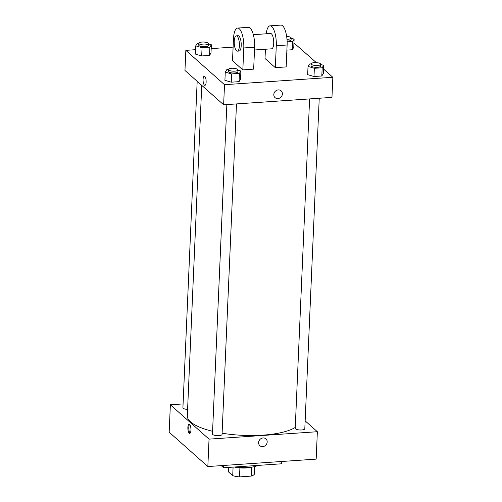 <?xml version="1.0" encoding="UTF-8"?>
<svg xmlns="http://www.w3.org/2000/svg" width="502" height="502" viewBox="0 0 502 502"><rect width="100%" height="100%" fill="white"/><g stroke="black" fill="none" stroke-linecap="round" stroke-linejoin="round"><path stroke-width="0.75" d="M251.546 467.174L251.157 476.103A13.071 3.953 2.5 0 0 254.376 474.17L254.709 466.546M251.157 476.103L239.51 476.9A13.071 3.953 2.5 0 1 232.715 475.658L228.554 471.962L228.755 467.406M239.906 467.877L239.51 476.9M233.085 467.111L232.715 475.658M251.195 467.224A13.428 4.06 -177.5 0 1 246.375 467.939A13.428 4.06 -177.5 0 1 234.428 467.023M235.225 466.967A18.229 5.509 2.5 0 0 257.865 465.417M221.213 465.63L223.616 467.764L281.384 463.804L281.484 461.501M305.147 420.877L317.358 431.72L316.16 459.123L207.841 466.546L169.168 432.197L170.366 404.794L183.086 403.922M263.086 437.939A4.556 4.072 -48.4 0 1 265.922 438.873A4.556 4.072 -48.4 0 1 265.941 444.985A4.556 4.072 -48.4 0 1 259.873 445.688A4.556 4.072 -48.4 0 1 258.969 440.988A4.556 4.072 -48.4 0 1 263.086 437.939M317.358 431.72L209.039 439.137L207.841 466.546M187.597 409.419A4.794 1.45 -177.5 0 1 182.916 407.762L197.173 81.299M236.48 103.92L222.047 434.418A4.794 1.45 -177.5 0 1 218.866 435.642A4.794 1.45 -177.5 0 1 212.465 434.004L226.848 104.579M309.602 98.913L295.22 428.332A4.794 1.45 2.5 0 0 295.496 428.852A4.794 1.45 2.5 0 0 300.798 430.007A4.794 1.45 2.5 0 0 304.802 428.752L319.234 98.254M209.039 439.137L170.366 404.794M295.258 427.44A56.6 17.112 -177.5 0 1 262.872 435.146A56.6 17.112 -177.5 0 1 222.104 433.207M212.584 431.287A56.6 17.112 -177.5 0 1 187.315 415.788L201.741 85.359M190.936 430.176A4.556 1.512 86.1 0 1 189.712 433.364A4.556 1.512 86.1 0 1 187.892 428.921A4.556 1.512 86.1 0 1 189.091 424.272A4.556 1.512 86.1 0 1 190.936 430.176M223.716 465.454L223.616 467.764M259.873 445.688A4.556 4.072 131.6 0 0 265.941 444.985A4.556 4.072 131.6 0 0 265.922 438.873M189.561 424.454A4.556 1.512 -93.9 0 0 188.802 428.859A4.556 1.512 -93.9 0 0 190.158 433.119M323.501 69L332.832 77.283L331.954 97.382L223.635 104.799L184.962 70.456L185.84 50.357L195.56 49.692M208.405 43.9L211.361 44.778L209.867 47.194L202.055 47.728L195.73 45.851L197.217 43.436L198.83 43.323M198.83 43.279L198.754 45.105A4.794 1.45 2.5 0 0 199.03 45.619A4.794 1.45 2.5 0 0 204.333 46.774A4.794 1.45 2.5 0 0 208.336 45.525L208.418 43.693A4.794 1.45 2.5 0 0 203.686 42.036A4.794 1.45 2.5 0 0 198.83 43.279A4.794 1.45 2.5 0 0 199.112 43.793A4.794 1.45 2.5 0 0 204.408 44.948A4.794 1.45 2.5 0 0 208.418 43.693M211.361 44.778L211.003 52.999L209.51 55.415L201.691 55.948L195.366 54.072L195.73 45.851M209.867 47.194L209.51 55.415L201.691 55.948L195.366 54.072M202.055 47.728L201.691 55.948M291.16 38.234L294.116 39.112L292.622 41.522L287.131 41.898M287.106 41.108A4.794 1.45 2.5 0 0 291.091 39.853L291.173 38.026A4.794 1.45 2.5 0 0 286.642 36.376M294.116 39.112L293.758 47.332L292.264 49.748L286.887 50.112L292.264 49.748L292.622 41.522M286.987 39.281A4.794 1.45 2.5 0 0 291.173 38.026M237.954 70.142L240.91 71.02L239.416 73.43L231.598 73.97L225.272 72.087L226.766 69.671L228.379 69.565M228.379 69.514L228.297 71.34A4.794 1.45 2.5 0 0 228.579 71.861A4.794 1.45 2.5 0 0 233.876 73.016A4.794 1.45 2.5 0 0 237.885 71.761L237.961 69.935A4.794 1.45 2.5 0 0 233.235 68.278A4.794 1.45 2.5 0 0 228.379 69.514A4.794 1.45 2.5 0 0 228.655 70.035A4.794 1.45 2.5 0 0 233.957 71.19A4.794 1.45 2.5 0 0 237.961 69.935M240.91 71.02L240.552 79.241L239.059 81.65L231.24 82.19L224.915 80.307L225.272 72.087M239.416 73.43L239.059 81.65L231.24 82.19L224.915 80.307M231.598 73.97L231.24 82.19M320.709 64.469L323.664 65.348L322.171 67.764L314.352 68.297L308.027 66.421L309.521 64.005L311.133 63.898M311.133 63.848L311.052 65.674A4.794 1.45 2.5 0 0 311.334 66.195A4.794 1.45 2.5 0 0 316.63 67.35A4.794 1.45 2.5 0 0 320.64 66.095L320.715 64.269A4.794 1.45 2.5 0 0 315.99 62.606A4.794 1.45 2.5 0 0 311.133 63.848A4.794 1.45 2.5 0 0 311.409 64.369A4.794 1.45 2.5 0 0 316.712 65.524A4.794 1.45 2.5 0 0 320.715 64.269M323.664 65.348L323.301 73.568L321.813 75.984L313.995 76.517L307.67 74.641L308.027 66.421M322.171 67.764L321.813 75.984L313.995 76.517L307.67 74.641M314.352 68.297L313.995 76.517M204.289 76.229A4.556 1.512 -93.9 0 0 203.09 80.878A4.556 1.512 -93.9 0 0 204.91 85.321A4.556 1.512 86.1 0 1 203.09 80.878A4.556 1.512 86.1 0 1 204.289 76.229A4.556 1.512 86.1 0 1 206.127 82.133A4.556 1.512 86.1 0 1 204.91 85.321M332.832 77.283L224.513 84.7L223.635 104.799L184.962 70.456M224.513 84.7L185.84 50.357M211.191 48.619L233.11 47.119M293.946 42.952L316.329 62.624M278.284 89.902A4.556 4.072 -48.4 0 1 281.12 90.831A4.556 4.072 -48.4 0 1 281.139 96.942A4.556 4.072 -48.4 0 1 275.071 97.645A4.556 4.072 -48.4 0 1 274.161 92.945A4.556 4.072 -48.4 0 1 278.284 89.902M331.954 97.382L223.635 104.799M275.071 97.645A4.556 4.072 131.6 0 0 281.139 96.942A4.556 4.072 131.6 0 0 281.12 90.831M323.301 73.568L321.813 75.984M293.758 47.332L292.264 49.748M211.003 52.999L209.51 55.415M240.552 79.241L239.059 81.65M266.192 33.797A15.349 5.102 86.1 0 1 270.076 25.84L280.907 25.1A15.349 5.102 86.1 0 1 287.113 44.992L286.153 66.917L275.322 67.657L265.012 58.502L265.414 49.24M237.578 28.068L248.415 27.328A15.349 5.102 -93.9 0 1 254.621 47.219L253.661 69.144L242.83 69.885L232.514 60.723L233.474 38.798A15.349 5.102 86.1 0 1 237.578 28.068A15.349 5.102 86.1 0 1 243.784 47.96L242.83 69.885M253.347 34.682L270.603 33.496A7.674 2.548 86.1 0 1 271.444 33.847A7.674 2.548 86.1 0 1 273.722 42.224A7.674 2.548 86.1 0 1 271.651 48.813L254.495 49.987M270.076 25.84A15.349 5.102 86.1 0 1 276.282 45.732L275.322 67.657M236.298 35.849L238.105 35.724A7.674 2.548 86.1 0 1 238.946 36.075A7.674 2.548 86.1 0 1 241.224 44.452A7.674 2.548 86.1 0 1 239.153 51.035L237.352 51.16A7.674 2.548 86.1 0 1 234.277 43.68A7.674 2.548 86.1 0 1 236.298 35.849A7.674 2.548 86.1 0 1 237.145 36.194A7.674 2.548 86.1 0 1 239.423 44.578A7.674 2.548 86.1 0 1 237.352 51.16M254.621 47.219L243.784 47.96M287.113 44.992L276.282 45.732"/></g></svg>
